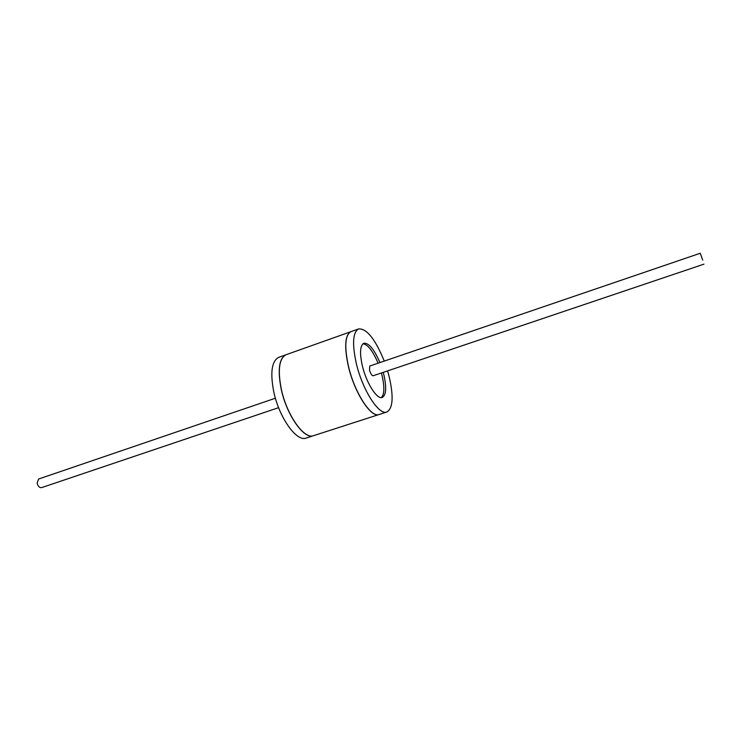 <?xml version="1.0" encoding="UTF-8"?>
<svg xmlns="http://www.w3.org/2000/svg" width="741" height="741" viewBox="0 0 741 741"><rect width="100%" height="100%" fill="white"/><g stroke="black" fill="none" stroke-linecap="round" stroke-linejoin="round"><path stroke-width="1.11" d="M286.054 354.735L278.783 357.319C271.771 360.904 270.076 372.306 273.698 391.517C279.042 417.554 296.706 442.238 306.181 438.061L313.526 435.689M379.086 414.506L313.573 435.671C304.236 439.802 286.656 415.016 281.256 388.914C277.579 369.666 279.2 358.274 286.1 354.717L350.975 331.653C345.019 334.886 344.111 346.297 348.27 365.878C354.281 392.452 371.028 418.257 379.086 414.506L379.133 414.488M384.264 361.08C375.298 339.156 366.767 328.43 358.681 328.911C352.836 332.107 352.021 343.518 356.236 363.136C362.321 389.766 378.966 415.701 386.867 411.987C392.943 408.393 393.73 396.694 389.229 376.91L387.589 370.889M386.867 411.987L379.179 414.478C371.121 418.23 354.374 392.415 348.363 365.841C344.204 346.26 345.111 334.858 351.058 331.616L358.681 328.911M286.017 354.754C279.107 358.301 277.495 369.703 281.163 388.951C286.563 415.043 304.153 439.839 313.48 435.708M702.737 260.128L700.245 253.265L702.737 260.128M700.245 253.265L369.796 366.017L369.509 370.083C370.583 373.742 371.787 375.631 373.112 375.78L703.941 264.157M275.402 398.223L38.597 479.019L37.124 483.03C37.967 486.3 39.43 487.837 41.524 487.652L278.607 407.661M381.3 397.584C384.44 394.388 384.681 386.95 382.004 375.27L381.411 372.973M378.086 363.192C372.899 351.021 367.869 344.537 363.025 343.731M379.901 362.571C374.149 349.243 368.814 342.805 363.896 343.25C360.061 345.38 359.533 352.855 362.312 365.674C366.276 382.93 377.076 399.844 382.273 397.435C386.209 395.138 386.728 387.543 383.829 374.659L383.227 372.362"/></g></svg>
